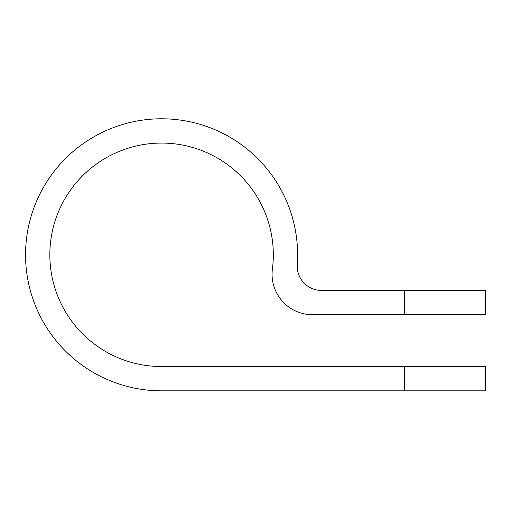 <?xml version="1.0" encoding="UTF-8"?>
<svg xmlns="http://www.w3.org/2000/svg" width="511" height="511" viewBox="0 0 511 511"><rect width="100%" height="100%" fill="white"/><g stroke="black" fill="none" stroke-linecap="round" stroke-linejoin="round"><path stroke-width="0.77" d="M297.204 266.142A24.292 24.292 0 0 1 297.261 264.423A136.028 136.028 0 0 0 161.578 118.782A136.028 136.028 0 0 0 25.55 254.81A136.028 136.028 0 0 0 161.578 390.832L485.45 390.832L485.45 366.547L161.578 366.547A111.737 111.737 0 0 1 49.842 254.81A111.737 111.737 0 0 1 161.578 143.074A111.737 111.737 0 0 1 272.401 269.073A40.484 40.484 0 0 0 312.553 314.725L404.482 314.725L404.482 290.433L321.496 290.433A24.292 24.292 0 0 1 297.204 266.142M404.482 290.433L485.45 290.433L485.45 314.725L404.482 314.725M404.482 390.832L404.482 366.547"/></g></svg>
